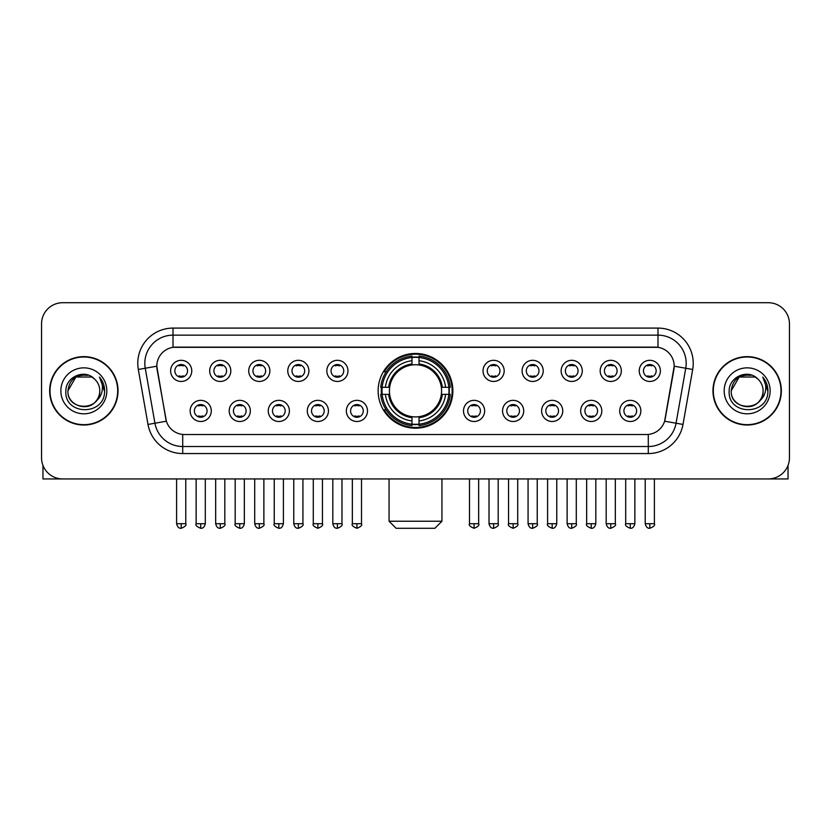 <?xml version="1.0" encoding="UTF-8"?>
<svg xmlns="http://www.w3.org/2000/svg" width="831" height="831" viewBox="0 0 831 831"><rect width="100%" height="100%" fill="white"/><g stroke="black" fill="none" stroke-linecap="round" stroke-linejoin="round"><path stroke-width="1.25" d="M378.136 390.83A37.364 37.364 0 0 0 415.5 428.183A37.364 37.364 0 0 0 452.864 390.83A37.364 37.364 0 0 0 415.5 353.466A37.364 37.364 0 0 0 378.136 390.83M250.339 410.919A10.574 10.574 0 0 1 239.764 421.494A10.574 10.574 0 0 1 229.19 410.919A10.574 10.574 0 0 1 239.764 400.345A10.574 10.574 0 0 1 250.339 410.919M233.428 410.919A6.347 6.347 0 0 0 239.764 417.266A6.347 6.347 0 0 0 246.111 410.919A6.347 6.347 0 0 0 239.764 404.572A6.347 6.347 0 0 0 233.428 410.919M289.396 410.919A10.574 10.574 0 0 1 278.821 421.494A10.574 10.574 0 0 1 268.247 410.919A10.574 10.574 0 0 1 278.821 400.345A10.574 10.574 0 0 1 289.396 410.919M272.475 410.919A6.347 6.347 0 0 0 278.821 417.266A6.347 6.347 0 0 0 285.168 410.919A6.347 6.347 0 0 0 278.821 404.572A6.347 6.347 0 0 0 272.475 410.919M328.442 410.919A10.574 10.574 0 0 1 317.868 421.494A10.574 10.574 0 0 1 307.293 410.919A10.574 10.574 0 0 1 317.868 400.345A10.574 10.574 0 0 1 328.442 410.919M311.532 410.919A6.347 6.347 0 0 0 317.868 417.266A6.347 6.347 0 0 0 324.215 410.919A6.347 6.347 0 0 0 317.868 404.572A6.347 6.347 0 0 0 311.532 410.919M367.499 410.919A10.574 10.574 0 0 1 356.925 421.494A10.574 10.574 0 0 1 346.35 410.919A10.574 10.574 0 0 1 356.925 400.345A10.574 10.574 0 0 1 367.499 410.919M350.578 410.919A6.347 6.347 0 0 0 356.925 417.266A6.347 6.347 0 0 0 363.272 410.919A6.347 6.347 0 0 0 356.925 404.572A6.347 6.347 0 0 0 350.578 410.919M484.65 410.919A10.574 10.574 0 0 1 474.075 421.494A10.574 10.574 0 0 1 463.501 410.919A10.574 10.574 0 0 1 474.075 400.345A10.574 10.574 0 0 1 484.65 410.919M467.728 410.919A6.347 6.347 0 0 0 474.075 417.266A6.347 6.347 0 0 0 480.422 410.919A6.347 6.347 0 0 0 474.075 404.572A6.347 6.347 0 0 0 467.728 410.919M523.707 410.919A10.574 10.574 0 0 1 513.132 421.494A10.574 10.574 0 0 1 502.558 410.919A10.574 10.574 0 0 1 513.132 400.345A10.574 10.574 0 0 1 523.707 410.919M506.785 410.919A6.347 6.347 0 0 0 513.132 417.266A6.347 6.347 0 0 0 519.468 410.919A6.347 6.347 0 0 0 513.132 404.572A6.347 6.347 0 0 0 506.785 410.919M562.753 410.919A10.574 10.574 0 0 1 552.179 421.494A10.574 10.574 0 0 1 541.604 410.919A10.574 10.574 0 0 1 552.179 400.345A10.574 10.574 0 0 1 562.753 410.919M545.832 410.919A6.347 6.347 0 0 0 552.179 417.266A6.347 6.347 0 0 0 558.525 410.919A6.347 6.347 0 0 0 552.179 404.572A6.347 6.347 0 0 0 545.832 410.919M601.81 410.919A10.574 10.574 0 0 1 591.236 421.494A10.574 10.574 0 0 1 580.661 410.919A10.574 10.574 0 0 1 591.236 400.345A10.574 10.574 0 0 1 601.81 410.919M584.889 410.919A6.347 6.347 0 0 0 591.236 417.266A6.347 6.347 0 0 0 597.572 410.919A6.347 6.347 0 0 0 591.236 404.572A6.347 6.347 0 0 0 584.889 410.919M640.857 410.919A10.574 10.574 0 0 1 630.282 421.494A10.574 10.574 0 0 1 619.708 410.919A10.574 10.574 0 0 1 630.282 400.345A10.574 10.574 0 0 1 640.857 410.919M623.936 410.919A6.347 6.347 0 0 0 630.282 417.266A6.347 6.347 0 0 0 636.629 410.919A6.347 6.347 0 0 0 630.282 404.572A6.347 6.347 0 0 0 623.936 410.919M211.292 410.919A10.574 10.574 0 0 1 200.718 421.494A10.574 10.574 0 0 1 190.143 410.919A10.574 10.574 0 0 1 200.718 400.345A10.574 10.574 0 0 1 211.292 410.919M194.371 410.919A6.347 6.347 0 0 0 200.718 417.266A6.347 6.347 0 0 0 207.064 410.919A6.347 6.347 0 0 0 200.718 404.572A6.347 6.347 0 0 0 194.371 410.919M230.821 370.875A10.574 10.574 0 0 1 220.246 381.45A10.574 10.574 0 0 1 209.672 370.875A10.574 10.574 0 0 1 220.246 360.311A10.574 10.574 0 0 1 230.821 370.875M213.899 370.875A6.347 6.347 0 0 0 220.246 377.222A6.347 6.347 0 0 0 226.583 370.875A6.347 6.347 0 0 0 220.246 364.539A6.347 6.347 0 0 0 213.899 370.875M269.867 370.875A10.574 10.574 0 0 1 259.293 381.45A10.574 10.574 0 0 1 248.718 370.875A10.574 10.574 0 0 1 259.293 360.311A10.574 10.574 0 0 1 269.867 370.875M252.946 370.875A6.347 6.347 0 0 0 259.293 377.222A6.347 6.347 0 0 0 265.64 370.875A6.347 6.347 0 0 0 259.293 364.539A6.347 6.347 0 0 0 252.946 370.875M308.914 370.875A10.574 10.574 0 0 1 298.35 381.45A10.574 10.574 0 0 1 287.775 370.875A10.574 10.574 0 0 1 298.35 360.311A10.574 10.574 0 0 1 308.914 370.875M292.003 370.875A6.347 6.347 0 0 0 298.35 377.222A6.347 6.347 0 0 0 304.686 370.875A6.347 6.347 0 0 0 298.35 364.539A6.347 6.347 0 0 0 292.003 370.875M347.971 370.875A10.574 10.574 0 0 1 337.396 381.45A10.574 10.574 0 0 1 326.822 370.875A10.574 10.574 0 0 1 337.396 360.311A10.574 10.574 0 0 1 347.971 370.875M331.05 370.875A6.347 6.347 0 0 0 337.396 377.222A6.347 6.347 0 0 0 343.743 370.875A6.347 6.347 0 0 0 337.396 364.539A6.347 6.347 0 0 0 331.05 370.875M504.178 370.875A10.574 10.574 0 0 1 493.604 381.45A10.574 10.574 0 0 1 483.029 370.875A10.574 10.574 0 0 1 493.604 360.311A10.574 10.574 0 0 1 504.178 370.875M487.257 370.875A6.347 6.347 0 0 0 493.604 377.222A6.347 6.347 0 0 0 499.95 370.875A6.347 6.347 0 0 0 493.604 364.539A6.347 6.347 0 0 0 487.257 370.875M543.225 370.875A10.574 10.574 0 0 1 532.65 381.45A10.574 10.574 0 0 1 522.086 370.875A10.574 10.574 0 0 1 532.65 360.311A10.574 10.574 0 0 1 543.225 370.875M526.314 370.875A6.347 6.347 0 0 0 532.65 377.222A6.347 6.347 0 0 0 538.997 370.875A6.347 6.347 0 0 0 532.65 364.539A6.347 6.347 0 0 0 526.314 370.875M582.282 370.875A10.574 10.574 0 0 1 571.707 381.45A10.574 10.574 0 0 1 561.133 370.875A10.574 10.574 0 0 1 571.707 360.311A10.574 10.574 0 0 1 582.282 370.875M565.36 370.875A6.347 6.347 0 0 0 571.707 377.222A6.347 6.347 0 0 0 578.054 370.875A6.347 6.347 0 0 0 571.707 364.539A6.347 6.347 0 0 0 565.36 370.875M621.328 370.875A10.574 10.574 0 0 1 610.754 381.45A10.574 10.574 0 0 1 600.179 370.875A10.574 10.574 0 0 1 610.754 360.311A10.574 10.574 0 0 1 621.328 370.875M604.417 370.875A6.347 6.347 0 0 0 610.754 377.222A6.347 6.347 0 0 0 617.101 370.875A6.347 6.347 0 0 0 610.754 364.539A6.347 6.347 0 0 0 604.417 370.875M660.385 370.875A10.574 10.574 0 0 1 649.811 381.45A10.574 10.574 0 0 1 639.236 370.875A10.574 10.574 0 0 1 649.811 360.311A10.574 10.574 0 0 1 660.385 370.875M643.464 370.875A6.347 6.347 0 0 0 649.811 377.222A6.347 6.347 0 0 0 656.158 370.875A6.347 6.347 0 0 0 649.811 364.539A6.347 6.347 0 0 0 643.464 370.875M191.764 370.875A10.574 10.574 0 0 1 181.189 381.45A10.574 10.574 0 0 1 170.615 370.875A10.574 10.574 0 0 1 181.189 360.311A10.574 10.574 0 0 1 191.764 370.875M174.842 370.875A6.347 6.347 0 0 0 181.189 377.222A6.347 6.347 0 0 0 187.536 370.875A6.347 6.347 0 0 0 181.189 364.539A6.347 6.347 0 0 0 174.842 370.875M148.001 424.444L138.31 369.463A35.245 35.245 0 0 1 173.014 328.089L657.986 328.089A35.245 35.245 0 0 1 692.69 369.463L682.999 424.444A35.245 35.245 0 0 1 648.294 453.56L182.706 453.56A35.245 35.245 0 0 1 148.001 424.444L166.377 421.203L157.09 369.463A19.03 19.03 0 0 1 175.829 347.129L655.171 347.129A19.03 19.03 0 0 1 673.91 369.463L665.205 418.803A19.03 19.03 0 0 1 646.466 434.53L184.534 434.53A19.03 19.03 0 0 1 165.795 418.803L156.799 366.201L145.248 368.237A28.192 28.192 0 0 1 173.014 335.142L657.986 335.142A28.192 28.192 0 0 1 685.752 368.237L676.06 423.218A28.192 28.192 0 0 1 648.294 446.517L182.706 446.517A28.192 28.192 0 0 1 154.94 423.218L145.248 368.237A28.192 28.192 0 0 1 144.823 363.334M381.491 394.351A34.185 34.185 0 0 1 381.491 387.308M49.652 390.83A34.185 34.185 0 0 0 83.848 425.015A34.185 34.185 0 0 0 118.033 390.83A34.185 34.185 0 0 0 83.848 356.644A34.185 34.185 0 0 0 49.652 390.83M712.967 390.83A34.185 34.185 0 0 0 747.152 425.015A34.185 34.185 0 0 0 781.348 390.83A34.185 34.185 0 0 0 747.152 356.644A34.185 34.185 0 0 0 712.967 390.83M173.014 328.089L173.014 347.337L657.986 347.337L657.986 328.089M156.799 366.159L157.007 363.334M646.466 434.53L184.534 434.53M692.69 369.463L674.201 366.201L664.623 421.203L682.999 424.444M665.205 418.803L665.091 419.406M165.909 419.406L165.795 418.803M789.45 323.861A21.149 21.149 0 0 0 768.301 302.713L62.699 302.713A21.149 21.149 0 0 0 41.55 323.861L41.55 457.798A21.149 21.149 0 0 0 62.699 478.936L768.301 478.936A21.149 21.149 0 0 0 789.45 457.798L789.45 323.861L789.45 457.798M41.55 323.861L41.55 457.798M768.301 302.713L62.699 302.713M62.699 478.936L768.301 478.936M117.68 390.83A33.832 33.832 0 0 0 83.848 356.998A33.832 33.832 0 0 0 50.005 390.83A33.832 33.832 0 0 0 83.848 424.662A33.832 33.832 0 0 0 117.68 390.83M91.805 377.035L94.277 378.791A15.934 15.934 0 0 1 99.772 390.83C100.748 411.376 66.937 411.376 67.913 390.83L75.881 377.035L91.805 377.035L94.277 378.791C84.502 368.549 65.68 376.983 65.857 390.83C64.07 415.417 103.937 416.061 104.581 392.024L104.623 390.83C104.561 385.605 102.826 381.014 99.408 377.066C102.005 381.325 102.919 385.916 102.151 390.83C101.403 395.005 99.377 398.423 96.053 401.061A15.934 15.934 0 0 0 99.772 390.83C100.748 411.376 66.937 411.376 67.913 390.83C69.461 379.383 76.026 374.22 87.608 375.352M96.053 401.061C87.598 412.498 67.082 405.185 67.913 390.83M60.86 390.83A22.977 22.977 0 0 0 83.848 413.807A22.977 22.977 0 0 0 106.825 390.83A22.977 22.977 0 0 0 83.848 367.853A22.977 22.977 0 0 0 60.86 390.83M99.564 377.243L104.613 391.432M42.963 465.391L42.963 478.936L124.733 478.936M780.995 390.83A33.832 33.832 0 0 0 747.152 356.998A33.832 33.832 0 0 0 713.32 390.83A33.832 33.832 0 0 0 747.152 424.662A33.832 33.832 0 0 0 780.995 390.83M757.592 378.791A15.934 15.934 0 0 1 763.087 390.83C764.063 411.376 730.252 411.376 731.228 390.83L739.195 377.035L755.119 377.035L757.592 378.791C747.817 368.549 728.995 376.983 729.171 390.83C727.374 415.417 767.252 416.061 767.896 392.024L767.927 390.83C767.875 385.605 766.13 381.014 762.713 377.066C765.32 381.325 766.234 385.916 765.465 390.83C764.717 395.005 762.681 398.423 759.368 401.061A15.934 15.934 0 0 0 763.087 390.83C764.063 411.376 730.252 411.376 731.228 390.83C732.776 379.383 739.341 374.22 750.923 375.352M759.368 401.061C750.902 412.498 730.397 405.185 731.228 390.83M724.175 390.83A22.977 22.977 0 0 0 747.152 413.807A22.977 22.977 0 0 0 770.14 390.83A22.977 22.977 0 0 0 747.152 367.853A22.977 22.977 0 0 0 724.175 390.83M762.868 377.243L767.927 391.432M434.883 528.287L396.117 528.287L389.064 521.234L441.936 521.234L434.883 528.287M441.344 394.351A26.083 26.083 0 0 0 419.021 364.986L419.021 364.986A26.083 26.083 0 0 0 389.656 394.351A26.083 26.083 0 0 0 441.344 394.351L442.383 394.351L441.344 394.351A26.083 26.083 0 0 1 419.021 416.674L419.021 420.933A30.311 30.311 0 0 0 445.603 394.351L450.288 394.351A34.964 34.964 0 0 1 419.021 425.617L419.021 424.194A33.552 33.552 0 0 0 448.865 394.351M382.208 394.351A33.479 33.479 0 0 1 382.208 387.308M419.021 357.527A33.479 33.479 0 0 0 411.979 357.527M448.792 387.308A33.479 33.479 0 0 1 448.792 394.351M450.288 387.308A34.964 34.964 0 0 0 419.021 356.042L419.021 357.465A33.552 33.552 0 0 1 448.865 387.308L450.288 387.308M380.712 394.351A34.964 34.964 0 0 0 411.979 425.617L411.979 424.194A33.552 33.552 0 0 1 382.135 394.351L380.712 394.351M448.865 387.308L445.603 387.308A30.311 30.311 0 0 0 419.021 360.727L419.021 357.465M419.021 424.194L419.021 420.933M382.135 394.351L385.397 394.351A30.311 30.311 0 0 0 411.979 420.933L411.979 424.194M419.021 360.727L419.021 363.947A27.111 27.111 0 0 1 442.383 387.308L445.603 387.308M445.603 394.351L442.383 394.351A27.111 27.111 0 0 1 419.021 417.713M411.979 420.933L411.979 416.674A26.083 26.083 0 0 1 389.656 394.351L385.397 394.351M441.344 387.308L442.383 387.308M419.021 424.122A33.479 33.479 0 0 1 411.979 424.122M411.979 356.042A34.964 34.964 0 0 0 380.712 387.308L382.135 387.308A33.552 33.552 0 0 1 411.979 357.465L411.979 356.042M411.979 357.465L411.979 360.727A30.311 30.311 0 0 0 385.397 387.308L382.135 387.308M411.979 364.944L411.979 360.727M385.397 387.308L388.617 387.308A27.111 27.111 0 0 1 411.979 363.947M411.979 416.674L411.979 417.713A27.111 27.111 0 0 1 388.617 394.351M386.176 371.8L384.171 371.8A36.657 36.657 0 0 1 452.157 390.83A36.657 36.657 0 0 1 384.171 409.86L386.176 409.86M179.081 376.859L179.081 375.861A5.412 5.412 0 0 0 183.308 375.861L183.308 376.859M183.308 364.902L183.308 365.9A5.412 5.412 0 0 0 179.081 365.9L179.081 364.902M218.127 376.859L218.127 375.861A5.412 5.412 0 0 0 222.355 375.861L222.355 376.859M222.355 364.902L222.355 365.9A5.412 5.412 0 0 0 218.127 365.9L218.127 364.902M257.184 376.859L257.184 375.861A5.412 5.412 0 0 0 261.412 375.861L261.412 376.859M261.412 364.902L261.412 365.9A5.412 5.412 0 0 0 257.184 365.9L257.184 364.902M296.231 376.859L296.231 375.861A5.412 5.412 0 0 0 300.458 375.861L300.458 376.859M300.458 364.902L300.458 365.9A5.412 5.412 0 0 0 296.231 365.9L296.231 364.902M335.277 376.859L335.277 375.861A5.412 5.412 0 0 0 339.515 375.861L339.515 376.859M339.515 364.902L339.515 365.9A5.412 5.412 0 0 0 335.277 365.9L335.277 364.902M491.485 376.859L491.485 375.861A5.412 5.412 0 0 0 495.723 375.861L495.723 376.859M495.723 364.902L495.723 365.9A5.412 5.412 0 0 0 491.485 365.9L491.485 364.902M530.542 376.859L530.542 375.861A5.412 5.412 0 0 0 534.769 375.861L534.769 376.859M534.769 364.902L534.769 365.9A5.412 5.412 0 0 0 530.542 365.9L530.542 364.902M569.588 376.859L569.588 375.861A5.412 5.412 0 0 0 573.816 375.861L573.816 376.859M573.816 364.902L573.816 365.9A5.412 5.412 0 0 0 569.588 365.9L569.588 364.902M608.645 376.859L608.645 375.861A5.412 5.412 0 0 0 612.873 375.861L612.873 376.859M612.873 364.902L612.873 365.9A5.412 5.412 0 0 0 608.645 365.9L608.645 364.902M647.692 376.859L647.692 375.861A5.412 5.412 0 0 0 651.92 375.861L651.92 376.859M651.92 364.902L651.92 365.9A5.412 5.412 0 0 0 647.692 365.9L647.692 364.902M198.599 416.902L198.599 415.895A5.412 5.412 0 0 0 202.826 415.895L202.826 416.902M202.826 404.936L202.826 405.944A5.412 5.412 0 0 0 198.599 405.944L198.599 404.936M237.656 416.902L237.656 415.895A5.412 5.412 0 0 0 241.883 415.895L241.883 416.902M241.883 404.936L241.883 405.944A5.412 5.412 0 0 0 237.656 405.944L237.656 404.936M276.702 416.902L276.702 415.895A5.412 5.412 0 0 0 280.93 415.895L280.93 416.902M280.93 404.936L280.93 405.944A5.412 5.412 0 0 0 276.702 405.944L276.702 404.936M315.759 416.902L315.759 415.895A5.412 5.412 0 0 0 319.987 415.895L319.987 416.902M319.987 404.936L319.987 405.944A5.412 5.412 0 0 0 315.759 405.944L315.759 404.936M354.806 416.902L354.806 415.895A5.412 5.412 0 0 0 359.034 415.895L359.034 416.902M359.034 404.936L359.034 405.944A5.412 5.412 0 0 0 354.806 405.944L354.806 404.936M471.966 416.902L471.966 415.895A5.412 5.412 0 0 0 476.194 415.895L476.194 416.902M476.194 404.936L476.194 405.944A5.412 5.412 0 0 0 471.966 405.944L471.966 404.936M511.013 416.902L511.013 415.895A5.412 5.412 0 0 0 515.241 415.895L515.241 416.902M515.241 404.936L515.241 405.944A5.412 5.412 0 0 0 511.013 405.944L511.013 404.936M550.07 416.902L550.07 415.895A5.412 5.412 0 0 0 554.298 415.895L554.298 416.902M554.298 404.936L554.298 405.944A5.412 5.412 0 0 0 550.07 405.944L550.07 404.936M589.117 416.902L589.117 415.895A5.412 5.412 0 0 0 593.344 415.895L593.344 416.902M593.344 404.936L593.344 405.944A5.412 5.412 0 0 0 589.117 405.944L589.117 404.936M628.174 416.902L628.174 415.895A5.412 5.412 0 0 0 632.401 415.895L632.401 416.902M632.401 404.936L632.401 405.944A5.412 5.412 0 0 0 628.174 405.944L628.174 404.936M788.037 465.391L788.037 478.936L706.267 478.936M648.294 434.447L648.294 453.56M182.706 453.56L182.706 434.447M138.31 369.463L145.248 368.237M411.979 424.444A33.801 33.801 0 0 0 419.021 424.444M449.114 394.351A33.801 33.801 0 0 0 449.114 387.308M419.021 357.216A33.801 33.801 0 0 0 411.979 357.216M181.189 523.707L176.608 523.707C177.408 526.968 178.935 528.495 181.189 528.287L181.189 523.707L185.77 523.707L185.77 478.936M220.246 523.707L215.665 523.707C216.465 526.968 217.992 528.495 220.246 528.287L220.246 523.707L224.827 523.707L224.827 478.936M259.293 523.707L254.712 523.707C255.512 526.968 257.039 528.495 259.293 528.287L259.293 523.707L263.874 523.707L263.874 478.936M298.35 523.707L293.759 523.707C294.558 526.968 296.096 528.495 298.35 528.287L298.35 523.707L302.931 523.707L302.931 478.936M337.396 523.707L332.815 523.707C333.615 526.968 335.142 528.495 337.396 528.287L337.396 523.707L341.977 523.707L341.977 478.936M493.604 523.707L489.023 523.707C489.823 526.968 491.35 528.495 493.604 528.287L493.604 523.707L498.185 523.707L498.185 478.936M532.65 523.707L528.069 523.707C528.869 526.968 530.396 528.495 532.65 528.287L532.65 523.707L537.242 523.707L537.242 478.936M571.707 523.707L567.126 523.707C567.926 526.968 569.453 528.495 571.707 528.287L571.707 523.707L576.288 523.707L576.288 478.936M610.754 523.707L606.173 523.707C606.973 526.968 608.5 528.495 610.754 528.287L610.754 523.707L615.335 523.707L615.335 478.936M649.811 523.707L645.23 523.707C646.03 526.968 647.557 528.495 649.811 528.287L649.811 523.707L654.392 523.707L654.392 478.936M200.718 523.707L196.137 523.707C195.202 525.171 196.729 526.698 200.718 528.287L200.718 523.707L205.299 523.707L205.299 478.936M239.764 523.707L235.183 523.707C234.259 525.171 235.786 526.698 239.764 528.287L239.764 523.707L244.345 523.707L244.345 478.936M278.821 523.707L274.24 523.707C273.306 525.171 274.832 526.698 278.821 528.287L278.821 523.707L283.402 523.707L283.402 478.936M317.868 523.707L313.287 523.707C312.363 525.171 313.889 526.698 317.868 528.287L317.868 523.707L322.449 523.707L322.449 478.936M356.925 523.707L352.344 523.707C351.409 525.171 352.936 526.698 356.925 528.287L356.925 523.707L361.506 523.707L361.506 478.936M474.075 523.707L469.494 523.707C468.57 525.171 470.097 526.698 474.075 528.287L474.075 523.707L478.656 523.707L478.656 478.936M513.132 523.707L508.551 523.707C507.616 525.171 509.143 526.698 513.132 528.287L513.132 523.707L517.713 523.707L517.713 478.936M552.179 523.707L547.598 523.707C546.673 525.171 548.2 526.698 552.179 528.287L552.179 523.707L556.76 523.707L556.76 478.936M591.236 523.707L586.655 523.707C585.72 525.171 587.247 526.698 591.236 528.287L591.236 523.707L595.817 523.707L595.817 478.936M630.282 523.707L625.701 523.707C624.777 525.171 626.304 526.698 630.282 528.287L630.282 523.707L634.863 523.707L634.863 478.936M441.936 478.936L441.936 521.234M389.064 478.936L389.064 521.234M176.608 523.707L176.608 478.936M185.77 523.707C186.705 525.171 185.178 526.698 181.189 528.287M215.665 523.707L215.665 478.936M224.827 523.707C225.752 525.171 224.225 526.698 220.246 528.287M254.712 523.707L254.712 478.936M263.874 523.707C264.809 525.171 263.282 526.698 259.293 528.287M293.759 523.707L293.759 478.936M302.931 523.707C303.855 525.171 302.328 526.698 298.35 528.287M332.815 523.707L332.815 478.936M341.977 523.707C342.912 525.171 341.385 526.698 337.396 528.287M489.023 523.707L489.023 478.936M498.185 523.707C499.119 525.171 497.592 526.698 493.604 528.287M528.069 523.707L528.069 478.936M537.242 523.707C538.166 525.171 536.639 526.698 532.65 528.287M567.126 523.707L567.126 478.936M576.288 523.707C577.213 525.171 575.686 526.698 571.707 528.287M606.173 523.707L606.173 478.936M615.335 523.707C616.27 525.171 614.743 526.698 610.754 528.287M645.23 523.707L645.23 478.936M654.392 523.707C655.316 525.171 653.789 526.698 649.811 528.287M196.137 523.707L196.137 478.936M205.299 523.707C204.499 526.968 202.972 528.495 200.718 528.287M235.183 523.707L235.183 478.936M244.345 523.707C243.545 526.968 242.018 528.495 239.764 528.287M274.24 523.707L274.24 478.936M283.402 523.707C282.602 526.968 281.075 528.495 278.821 528.287M313.287 523.707L313.287 478.936M322.449 523.707C323.384 525.171 321.857 526.698 317.868 528.287M352.344 523.707L352.344 478.936M361.506 523.707C362.43 525.171 360.903 526.698 356.925 528.287M469.494 523.707L469.494 478.936M478.656 523.707C479.591 525.171 478.064 526.698 474.075 528.287M508.551 523.707L508.551 478.936M517.713 523.707C518.637 525.171 517.111 526.698 513.132 528.287M547.598 523.707L547.598 478.936M556.76 523.707C555.96 526.968 554.433 528.495 552.179 528.287M586.655 523.707L586.655 478.936M595.817 523.707C595.017 526.968 593.49 528.495 591.236 528.287M625.701 523.707L625.701 478.936M634.863 523.707C634.063 526.968 632.536 528.495 630.282 528.287"/></g></svg>
